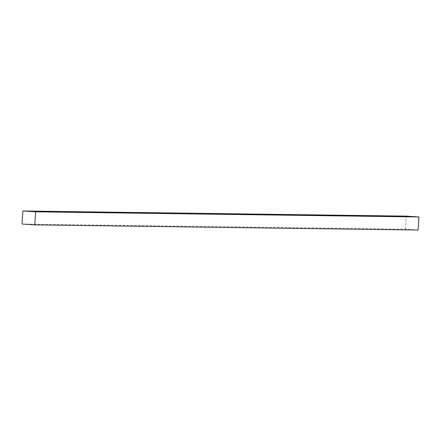 <?xml version="1.0" encoding="UTF-8"?>
<svg xmlns="http://www.w3.org/2000/svg" width="441" height="441" viewBox="0 0 441 441"><rect width="100%" height="100%" fill="white"/><g stroke="black" fill="none" stroke-linecap="round" stroke-linejoin="round"><path stroke-width="0.33" stroke-dasharray="2.21 1.65" d="M418.129 230.02L405.395 229.188L22.05 224.034M405.395 229.188L406.216 216.134"/><path stroke-width="0.66" d="M35.605 211.812L34.784 224.866L22.05 224.034L22.871 210.98L35.605 211.812L418.95 216.966L418.129 230.02L34.784 224.866M418.95 216.966L406.216 216.134L22.871 210.98"/></g></svg>
